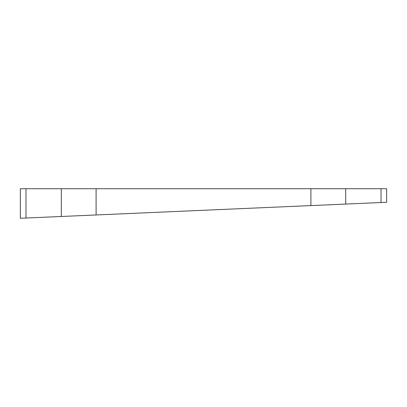 <?xml version="1.0" encoding="UTF-8"?>
<svg xmlns="http://www.w3.org/2000/svg" width="407" height="407" viewBox="0 0 407 407"><rect width="100%" height="100%" fill="white"/><g stroke="black" fill="none" stroke-linecap="round" stroke-linejoin="round"><path stroke-width="0.61" d="M96.103 188.731L61.315 188.731L61.315 216.483L96.103 214.962L96.103 188.731L310.892 188.731L310.892 205.586L96.103 214.962M345.68 188.731L386.65 188.731L386.65 202.279L345.68 204.065L345.68 188.731L310.892 188.731M25.982 218.025L25.982 188.731L20.35 188.731L20.35 218.269L61.315 216.483M25.982 188.731L61.315 188.731M345.68 204.065L310.892 205.586M381.018 188.731L381.018 202.523"/></g></svg>

